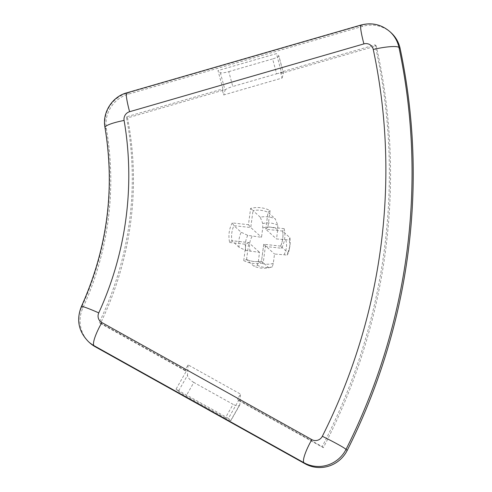 <?xml version="1.0" encoding="UTF-8"?>
<svg xmlns="http://www.w3.org/2000/svg" width="492" height="492" viewBox="0 0 492 492"><rect width="100%" height="100%" fill="white"/><g stroke="black" fill="none" stroke-linecap="round" stroke-linejoin="round"><path stroke-width="0.37" stroke-dasharray="2.46 1.84" d="M246.553 259.548L248.78 242.605L245.883 244.296L243.737 260.594L246.553 259.548L253.798 266.117A26.014 25.455 -47.8 0 0 268.786 267.777L261.541 261.209A26.014 25.455 132.2 0 1 246.553 259.548L246.523 259.53C251.314 261.59 256.307 262.138 261.51 261.184L263.743 244.247L265.373 246.455L281.596 248.251A28.308 27.7 -47.8 0 0 284.173 228.669L282.617 231.074A26.014 25.455 132.2 0 1 280.637 246.135L287.882 252.71A26.014 25.455 -47.8 0 0 289.862 246.234A26.014 25.455 -47.8 0 0 289.862 237.642L282.592 231.012C283.435 236.209 282.771 241.246 280.594 246.117L281.596 248.251M280.637 246.135L263.773 244.266L261.51 261.184M261.541 261.209L263.226 262.753L265.373 246.455M284.173 228.669L267.955 226.873L270.096 210.576A28.308 27.7 -47.8 0 0 250.606 208.411L248.466 224.715L232.242 222.913L233.903 225.668L241.148 232.242A26.014 25.455 -47.8 0 0 239.161 247.304L245.791 250.446L259.53 252.353L258.306 261.683L257.298 265.237L253.798 266.117M268.786 267.777L272.285 266.904L273.294 263.343L274.524 254.02L287.297 255.047L287.882 252.71M89.735 342.819A30.602 29.944 132.2 0 1 82.847 308.029A306.036 299.462 -47.8 0 0 106.413 129.015A30.602 29.944 132.2 0 1 128.412 94.132L362.727 26.31A30.602 29.944 132.2 0 1 391.097 32.749M289.862 237.642L289.284 239.985L276.504 238.952L277.734 229.629L277.777 225.195L275.231 218.829A26.014 25.455 -47.8 0 0 260.237 217.169L262.783 223.534L262.74 227.968L261.516 237.292L247.771 235.385L241.148 232.242M260.237 217.169L252.999 210.594A26.014 25.455 132.2 0 1 267.986 212.261L275.231 218.829M281.695 73.29L280.526 72.232L375.064 44.864A589.127 576.464 132.2 0 1 322.168 446.631L237.452 399.399L238.62 400.457L228.405 418.384L176.038 389.19L186.253 371.257L100.473 323.428A328.994 321.922 -47.8 0 0 127.526 117.914L223.257 90.202L217.987 70.559L276.424 53.646L281.695 73.29L376.232 45.928A589.127 576.464 132.2 0 1 323.336 447.695L238.62 400.457M186.253 371.257L185.084 370.199L188.116 364.886L240.483 394.086L237.452 399.399M185.084 370.199L99.304 322.371A328.994 321.922 -47.8 0 0 126.358 116.856L222.089 89.144L223.257 90.202M280.526 72.232L282.088 78.05L223.651 94.968L222.089 89.144M322.168 446.631L323.336 447.695M99.304 322.371L100.473 323.428M375.064 44.864L376.232 45.928M126.358 116.856L127.526 117.914M239.161 247.304L231.861 240.711L248.718 242.581M232.242 222.913A28.308 27.7 -47.8 0 0 229.666 242.495L231.917 240.736L248.78 242.605L259.53 252.353M267.955 226.873L265.76 229.204L276.504 238.952M280.606 246.117L263.749 244.247L274.524 254.02M289.862 246.234L287.297 255.047A22.521 22.042 -47.8 0 0 289.481 248.472A22.521 22.042 -47.8 0 0 289.284 239.985M248.466 224.715L250.766 227.538L261.516 237.292M228.792 71.623L272.623 58.935L276.615 73.812L232.784 86.5L228.792 71.623A7.651 1.335 -15 0 1 220.324 72.681L217.987 70.559M282.088 78.05L283.46 73.283L278.761 55.762L276.424 53.646M278.761 55.762A7.651 1.335 -15 0 1 278.847 55.897A7.651 1.335 -15 0 1 272.623 58.935M220.324 72.681L225.022 90.202L223.651 94.968M225.361 417.917L186.087 396.017L193.823 382.444L233.097 404.344L225.361 417.917A7.651 0.351 -150.3 0 0 230.84 420.648A7.651 0.351 -150.3 0 0 230.742 420.506L228.405 418.384M230.742 420.506L239.856 404.516L240.483 394.086M188.116 364.886L187.489 375.316L178.375 391.306L176.038 389.19M178.375 391.306A7.651 0.351 -150.3 0 0 186.087 396.017M225.022 90.202C225.742 89.114 228.331 87.877 232.784 86.5M276.615 73.812C280.649 72.711 282.931 72.484 283.466 73.124L283.46 73.283M239.856 404.516L239.678 405.144C238.663 406.361 236.474 406.097 233.097 404.344M193.823 382.444C189.869 380.021 187.76 377.647 187.489 375.316M270.096 210.576L267.986 212.261L265.76 229.204L282.617 231.074M265.735 229.118L267.986 212.261M250.606 208.411L252.999 210.594L250.766 227.538L233.903 225.668A26.014 25.455 132.2 0 0 231.917 240.736M243.737 260.594A28.308 27.7 -47.8 0 0 263.226 262.753M362.727 26.31L361.558 25.252A22.952 2.521 73.9 0 0 361.036 25.03M106.413 129.015L105.245 127.957A30.602 29.944 132.2 0 1 127.243 93.074L361.558 25.252A30.602 29.944 132.2 0 1 389.978 31.734M257.298 265.237A22.521 22.042 -47.8 0 0 272.285 266.904M273.294 263.343A18.758 18.352 132.2 0 1 258.306 261.683M277.777 225.195A22.521 22.042 -47.8 0 0 262.783 223.534M229.666 242.495L245.883 244.296M247.771 235.385A22.521 22.042 -47.8 0 0 245.791 250.446M88.566 341.762A30.602 29.944 132.2 0 1 81.678 306.971A306.036 299.462 -47.8 0 0 105.245 127.957A22.952 3.758 -9.8 0 1 104.98 127.52M82.847 308.029L81.678 306.971A22.952 1.464 -155.4 0 1 81.389 306.522M128.412 94.132L127.243 93.074A22.952 2.521 73.9 0 0 126.721 92.853M262.74 227.968A18.758 18.352 132.2 0 1 277.734 229.629M285.791 239.985A18.758 18.352 132.2 0 1 283.804 255.047M250.25 251.326A18.758 18.352 132.2 0 1 252.236 236.265M283.466 73.124L278.847 55.897M239.678 405.144L230.84 420.648"/><path stroke-width="0.74" d="M361.036 25.03A22.952 2.521 73.9 0 0 363.908 43.899L129.593 111.721A22.952 2.521 73.9 0 1 126.721 92.853L361.036 25.03C371.829 22.251 381.46 24.471 389.928 31.691L391.097 32.749A30.602 29.944 132.2 0 1 400.125 48.499A612.079 598.924 132.2 0 1 347.211 450.414A30.602 29.944 132.2 0 1 305.132 463.796L95.159 346.719A30.602 29.944 132.2 0 1 89.735 342.819L88.566 341.762C78.535 331.553 76.143 319.812 81.389 306.522C107.293 248.798 115.159 189.131 104.98 127.52A22.952 3.758 -9.8 0 1 124.095 120.442A328.994 321.922 132.2 0 1 98.763 312.881A7.651 7.485 -47.8 0 0 101.838 322.555L311.811 439.633A22.952 4.612 119.1 0 0 303.964 462.732L93.99 345.655A30.602 29.944 132.2 0 1 88.566 341.762M311.811 439.633A7.651 7.485 -47.8 0 0 322.328 436.287A22.952 1.292 26.7 0 1 346.042 449.356A30.602 29.944 132.2 0 1 303.964 462.732L305.132 463.796M389.978 31.734A30.602 29.944 132.2 0 1 398.957 47.441A22.952 3.868 168 0 0 373.262 49.446A7.651 7.485 -47.8 0 0 363.908 43.899M400.125 48.499L398.957 47.441A612.079 598.924 132.2 0 1 346.042 449.356L347.211 450.414M95.159 346.719L93.99 345.655A22.952 4.612 119.1 0 1 101.838 322.555M322.328 436.287A589.127 576.464 -47.8 0 0 373.262 49.446M129.593 111.721A7.651 7.485 -47.8 0 0 124.095 120.442M98.763 312.881A22.952 1.464 -155.4 0 0 81.389 306.522M126.721 92.853C112.127 96.696 102.059 112.711 104.98 127.52"/></g></svg>
